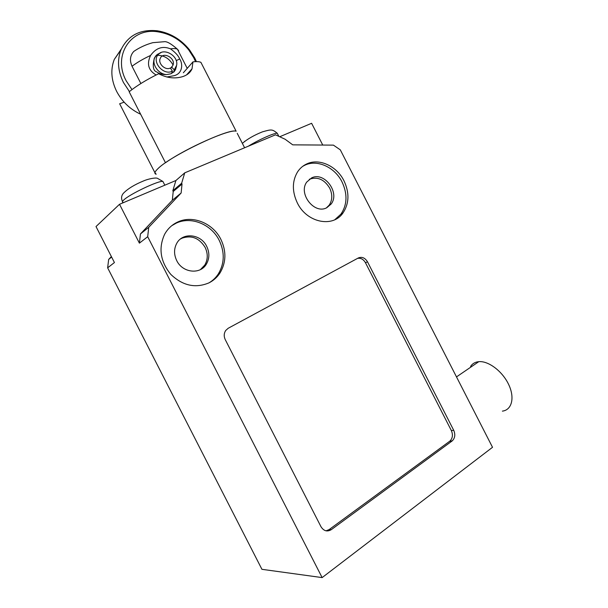 <?xml version="1.0" encoding="UTF-8"?>
<svg xmlns="http://www.w3.org/2000/svg" width="608" height="608" viewBox="0 0 608 608"><rect width="100%" height="100%" fill="white"/><g stroke="black" fill="none" stroke-linecap="round" stroke-linejoin="round"><path stroke-width="0.91" d="M120.711 105.86L119.647 103.778L124.131 102.182M119.647 103.778L154.918 172.71L156.188 174.23C154.029 173.721 154.592 171.889 157.867 168.735C170.179 156.02 229.36 127.802 236.155 131.237C230.318 128.577 185.866 148.23 165.482 162.762L129.154 91.778C136.861 85.614 146.703 79.595 158.658 73.728C166.98 78.105 175.142 79.025 183.145 76.486C187.545 74.89 190.502 72.322 192.029 68.795L192.956 61.879C196.635 61.416 199.28 61.575 200.906 62.35L202.57 65.603M183.342 72.77L192.956 61.879M150.594 55.434C156.036 47.888 162.67 45.691 170.483 48.845C173.744 48.374 176.062 48.503 177.437 49.233C171.122 43.692 166.698 41.184 164.16 41.724L152.813 42.674C145.935 44.566 139.604 47.47 133.836 51.384C130.074 55.472 129.474 60.42 132.027 66.242C137.309 62.343 143.496 58.748 150.594 55.434C146.543 63.924 148.39 70.437 156.127 74.982M166.812 76.996L173.972 75.726C182.917 73.598 182.947 63.483 179.672 58.953C178.478 55.799 175.416 52.432 170.483 48.845M132.027 66.242L140.874 83.524M140.653 114.258C130.112 109.303 122.117 101.688 116.66 91.428C111.196 80.233 110.398 69.563 114.274 59.432L121.357 48.967M196.422 61.613L194.758 58.018L189.491 49.81C180.865 39.216 170.126 32.878 157.274 30.788C140.007 29.085 127.9 35.454 120.962 49.886C117.04 60.192 117.868 71.06 123.454 82.498L129.413 91.565M131.974 89.581L126.213 80.856C112.1 55.13 131.503 27.048 158.186 31.882C170.369 33.858 180.553 39.87 188.738 49.917L193.739 57.699L195.525 61.644M172.968 64.82C169.434 58.695 164.35 55.51 157.708 55.26M158.103 53.854L158.756 54.044M156.568 55.032L157.366 54.956M174.23 71.622L170.81 73.811L166.698 74.571C162.8 74.716 159.471 73.834 156.712 71.942C153.201 70.885 152.395 66.31 154.31 58.216L155.77 55.928M156.127 55.51L161.074 52.546M166.698 74.571C158.612 74.457 151.43 64.311 154.751 57.654L156.651 54.956L160.299 52.919M171.638 73.484L172.383 71.144L170.4 67.997C165.33 70.824 157.624 63.49 160.292 58.338C163.248 50.95 176.396 58.634 172.786 65.58L171.661 67.138L174.283 69.836L173.668 72.208M170.628 68.362L171.661 67.138M172.383 71.144C163.628 76.061 151.278 61.644 158.247 54.568C163.932 47.302 178.615 55.928 176.647 65.261L174.283 69.836M176.48 66.082L175.507 69.677L173.774 72.116M470.584 366.419C472.127 364.048 474.339 362.543 477.204 361.904L478.785 361.669C488.376 360.711 502.398 371.207 508.638 384.454C515.014 397.685 511.883 410.005 502.398 411.13M244.614 147.759L237.219 133.304M209.068 282.819C212.868 280.546 215.977 277.544 218.401 273.805C224.542 263.34 224.816 252.206 219.23 240.388C211.417 224.398 191.277 216.015 176.343 223.083L171.722 225.712M177.848 221.95C192.82 214.86 213.028 223.288 220.871 239.347C226.48 251.203 226.206 262.39 220.05 272.886C217.254 277.202 213.568 280.524 209.008 282.849C195.411 288.549 182.674 285.73 170.787 274.383C160.345 261.531 158.293 248.17 164.616 234.308C167.74 228.676 172.148 224.557 177.848 221.95M200.442 269.595L204.797 265.035C207.951 259.487 208.058 253.597 205.109 247.365C199.272 238.04 191.566 234.969 182.005 238.176L180.439 239.012M206.697 246.346C209.661 252.601 209.562 258.514 206.401 264.085C200.389 274.846 182.522 272.946 176.723 260.612C173.865 254.592 173.858 248.862 176.7 243.42C182.62 231.96 200.944 233.951 206.697 246.346M334.818 219.708L340.974 214.107C347.267 204.63 347.624 193.914 342.038 181.944C334.864 167.329 317.444 159.205 305.003 165.125L302.746 166.311M297.35 202.966C291.984 191.482 292.068 181.1 297.601 171.828C299.987 168.249 303.073 165.604 306.842 163.879C319.306 157.951 336.779 166.113 343.976 180.781C349.585 192.797 349.235 203.551 342.935 213.043C332.827 227.985 306.774 222.688 297.35 202.966M326.428 207.883L329.179 205.17C332.462 200.123 332.622 194.423 329.658 188.077C324.383 179.512 317.733 176.533 309.708 179.124L309.274 179.337M326.792 207.708C314.473 214.753 297.92 193.587 306.804 182.005L311.562 177.939C324.269 171.213 340.29 192.766 331.094 204.075L326.792 207.708M228.205 328.259L358.34 257.952C361.973 256.53 365.028 257.815 367.498 261.82L453.72 430.304C455.506 434.553 455.02 438.072 452.253 440.868L331.276 529.667C327.18 532.038 323.745 531.042 320.971 526.688L225.256 339.636C223.752 336.376 223.904 333.321 225.712 330.486L228.205 328.259M326.032 530.837L329.156 529.576L449.89 441.104C452.656 438.315 453.142 434.811 451.356 430.578L365.454 262.702C363.455 259.289 360.825 257.845 357.565 258.37M322.134 577.6L147.691 236.702L148.732 227.316L181.131 193.01L182.035 184.034L181.64 183.259L184.741 172.839L275.508 134.816L285.144 139.262L292.729 144.848L333.412 145.13L340.305 149.849L492.518 447.298L322.134 577.6L261.926 569.316L107.639 267.824L114.433 262.55L96.011 226.556L119.518 204.288L175.902 180.515L172.832 190.73L173.219 191.482L172.315 200.275L140.44 233.958L139.399 243.147L119.518 204.288M279.703 136.754L311.615 123.295L322.757 145.061M140.44 233.958L148.732 227.316M139.399 243.147L147.691 236.702M172.315 200.275L181.131 193.01M173.219 191.482L182.035 184.034M172.832 190.73L181.64 183.259M175.902 180.515L184.741 172.839M111.378 256.584L108.672 259.426L111.621 257.062M108.672 259.426L107.639 267.824M179.672 58.953L176.229 60.656M187.226 68.37L177.437 49.233L178.623 50.646M244.355 141.656L244.94 141.147M277.674 134.056L277.286 133.296C274.938 132.544 258.613 139.787 248.36 146.186M123.052 202.388C122.041 202.213 122.216 201.468 123.584 200.154C129.154 194.362 159.22 180.12 162.921 181.465L163.43 182.461M331.276 529.667L329.156 529.576M452.025 441.043L449.662 441.279M453.72 430.304L451.356 430.578M367.498 261.82L365.454 262.702M236.155 131.237L200.906 62.35M186.58 74.883L192.029 68.795M120.962 49.886L114.274 59.432M172.786 65.58L170.552 68.233M158.247 54.568L156.112 55.51M154.751 57.654L154.31 58.216M158.186 31.882L157.274 30.788M188.738 49.917L189.491 49.81M189.111 72.056L189.43 72.671M456.494 376.899L478.785 361.669M278.844 136.352L277.286 133.296C272.164 129.04 271.426 129.329 262.451 131.845C254.098 135.196 247.418 139.027 242.394 143.351L242.372 143.374M164.821 185.182L162.921 181.465L157.358 178.266C155.306 177.445 147.721 179.041 143.465 180.971C134.368 184.718 127.672 188.837 123.363 193.329C121.349 195.685 121.053 198.421 122.474 201.529M220.05 272.886L218.401 273.805M206.401 264.085L204.797 265.035M452.253 440.868L449.89 441.104M331.094 204.075L329.179 205.17M342.935 213.043L340.974 214.107"/></g></svg>

